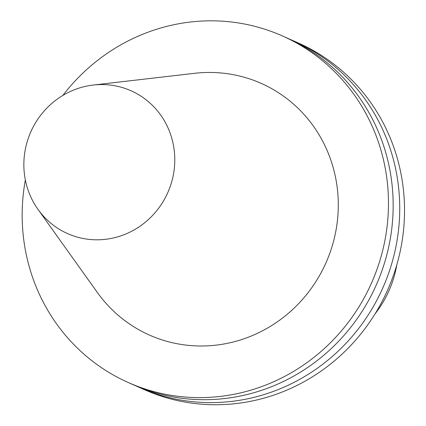 <?xml version="1.0" encoding="UTF-8"?>
<svg xmlns="http://www.w3.org/2000/svg" width="426" height="426" viewBox="0 0 426 426"><rect width="100%" height="100%" fill="white"/><g stroke="black" fill="none" stroke-linecap="round" stroke-linejoin="round"><path stroke-width="0.64" d="M25.352 179.98A189.661 181.849 -66.1 0 0 128.402 382.585A189.661 181.849 -66.1 0 0 367.659 291.203A189.661 181.849 -66.1 0 0 297.811 43.724A189.661 181.849 -66.1 0 0 282.23 35.859A189.661 181.849 -66.1 0 0 62.867 95.424M93.182 85.056L194.512 73.315A137.689 132.017 113.9 0 1 317.876 132.832A137.689 132.017 113.9 0 1 320.086 274.578A137.689 132.017 113.9 0 1 97.304 292.412L38.015 209.406A78.144 74.928 -66.1 0 0 164.452 199.288A78.144 74.928 -66.1 0 0 163.201 118.838A78.144 74.928 -66.1 0 0 93.182 85.056A78.144 74.928 -66.1 0 0 34.181 125.1A78.144 74.928 -66.1 0 0 38.015 209.406M396.824 264.786A105.041 100.717 113.9 0 1 384.481 299.723A105.041 100.717 113.9 0 1 375.024 313.914M139.659 387.58L144.462 389.71A189.661 181.849 -66.1 0 0 383.719 298.328A189.661 181.849 -66.1 0 0 313.871 50.848A189.661 181.849 -66.1 0 0 298.291 42.983L293.493 40.853A189.661 181.849 113.9 0 1 309.068 48.718A189.661 181.849 113.9 0 1 347.467 78.304A189.661 181.849 113.9 0 1 366.2 318.025A189.661 181.849 113.9 0 1 139.659 387.58A189.661 181.849 113.9 0 1 136.395 386.089M290.197 39.432A189.661 181.849 113.9 0 1 293.493 40.853M282.23 35.859L286.932 37.941A189.661 181.849 113.9 0 1 302.508 45.811A189.661 181.849 113.9 0 1 340.906 75.391A189.661 181.849 113.9 0 1 342.696 77.234A189.661 181.849 113.9 0 1 358.894 316.214A189.661 181.849 113.9 0 1 133.104 384.667L128.402 382.585"/></g></svg>

